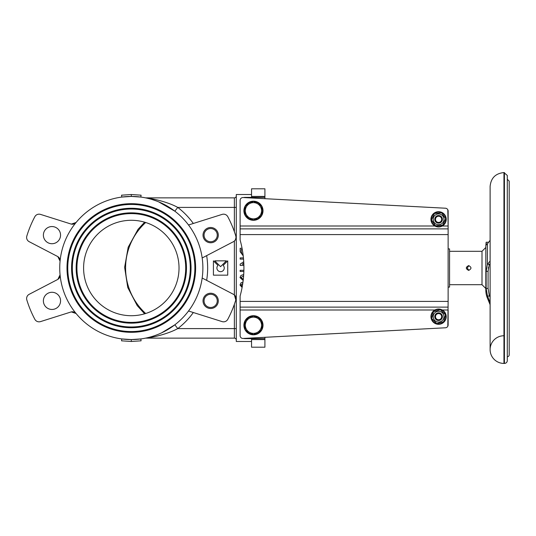 <?xml version="1.0" encoding="UTF-8"?>
<svg xmlns="http://www.w3.org/2000/svg" width="536" height="536" viewBox="0 0 536 536"><rect width="100%" height="100%" fill="white"/><g stroke="black" fill="none" stroke-linecap="round" stroke-linejoin="round"><path stroke-width="0.8" d="M202.883 268A71.569 71.569 0 0 1 95.529 329.982A71.569 71.569 0 0 1 95.529 206.018A71.569 71.569 0 0 1 202.883 268M158.683 201.871L174.843 211.191L177.751 207.405C168.157 202.112 153.155 198.628 146.026 197.864A4.77 4.77 0 0 1 145.115 197.777L145.115 197.777A4.77 4.77 0 0 0 145.115 197.777A4.77 4.77 0 0 0 145.122 197.777A4.77 4.77 0 0 0 145.115 197.777L146.556 198.072M147.507 198.287L149.042 198.662M151.809 199.425L156.15 200.879M163.869 204.263L162.844 203.754M148.66 198.561L147.527 198.293M146.254 198.005L145.524 197.858M146.596 337.921L145.156 338.216M145.812 338.082L146.469 337.948M161.966 332.675L162.73 332.307M152.921 337.01L146.026 338.136C153.155 337.372 168.163 333.881 177.751 328.595L174.843 324.809L161.651 332.823M152.914 336.233L152.412 336.387M148.841 337.392L147.762 337.653M140.827 197.067L131.313 196.431L121.799 197.067L121.545 195.178L131.313 194.521L141.082 195.178L140.827 197.067M121.799 338.933L131.313 339.569L140.827 338.933L141.082 340.822L131.313 341.479L121.545 340.822L121.799 338.933M72.34 268A58.973 58.973 0 0 0 160.8 319.074A58.973 58.973 0 0 0 160.8 216.926A58.973 58.973 0 0 0 72.34 268M71.576 268A59.737 59.737 0 0 1 161.182 216.269A59.737 59.737 0 0 1 161.182 319.731A59.737 59.737 0 0 1 71.576 268M67.764 268A63.556 63.556 0 0 0 163.091 323.041A63.556 63.556 0 0 0 163.091 212.96A63.556 63.556 0 0 0 67.764 268M67 268A64.32 64.32 0 0 1 163.473 212.303A64.32 64.32 0 0 1 163.473 323.697A64.32 64.32 0 0 1 67 268M76.923 268A54.391 54.391 0 0 0 158.509 315.108A54.391 54.391 0 0 0 158.509 220.892A54.391 54.391 0 0 0 76.923 268M76.159 268A55.154 55.154 0 0 1 158.891 220.236A55.154 55.154 0 0 1 158.891 315.764A55.154 55.154 0 0 1 76.159 268M240.101 301.4L448.13 301.4L448.13 234.601L240.101 234.601L240.101 239.954A104.969 104.969 0 0 1 240.101 296.046L240.101 335.596A2.861 2.861 0 0 0 243.116 338.457L445.416 327.784L264.911 337.305L264.911 338.618L244.872 338.618A4.77 4.77 0 0 1 243.565 338.43M243.565 197.57A4.77 4.77 0 0 1 244.872 197.382L264.911 197.382L264.911 198.695L445.416 208.216L243.116 197.543A2.861 2.861 0 0 0 240.101 200.404L240.101 226.011L434.89 226.011M73.057 311.825L76.085 313.52A4.77 4.77 0 0 0 70.966 311.999L40.488 321.613A4.77 4.77 0 0 1 34.847 319.302A109.264 109.264 0 0 1 26.827 299.939A4.77 4.77 0 0 1 29.185 294.311L57.526 279.558A4.77 4.77 0 0 0 60.072 274.868L57.861 279.37A4.891 4.817 -98.4 0 1 57.707 279.464M76.085 313.52L71.335 311.898L72.621 311.785M59.945 259.471L60.072 261.132A4.77 4.77 0 0 0 57.526 256.442L29.185 241.689A4.77 4.77 0 0 1 26.827 236.061A109.264 109.264 0 0 1 34.847 216.698A4.77 4.77 0 0 1 40.488 214.387L70.966 224.001A4.77 4.77 0 0 0 76.085 222.48L71.335 224.102A4.891 4.817 -53.4 0 1 71.161 224.055M57.895 256.657L58.853 257.461M59.134 257.796L59.704 258.767M71.375 224.108L72.621 224.215M73.057 224.175L74.149 223.887M74.812 223.566L76.085 222.48M60.072 261.132L57.861 256.63A4.891 4.817 -81.6 0 0 57.707 256.536M57.526 256.442L29.185 241.689M70.966 311.999L40.488 321.613M57.895 279.343L58.853 278.539M59.134 278.204L59.704 277.233M59.945 276.529L60.072 274.868M226.386 260.844L220.577 266.653L214.769 260.844L226.386 260.844M227.733 275.156L227.733 260.844L223.177 265.4A3.672 3.672 0 0 1 223.177 270.6A3.672 3.672 0 0 1 217.978 270.6A3.672 3.672 0 0 1 217.978 265.4L213.422 260.844L213.422 275.156L227.733 275.156M243.304 279.316L240.959 277.588L243.625 275.792M243.177 280.455L240.001 277.588L240.986 275.424L243.713 274.526M243.538 259.109L240.162 259.109L240.162 257.903L243.431 257.903M243.887 265.421L240.162 265.421L240.162 264.127L243.733 261.736M243.806 263.149L242.212 264.215L243.847 264.215M243.043 254.493L241.957 253.917L241.287 251.578L241.287 249.542L242.279 249.542M243.203 255.799L240.162 251.726L240.162 248.275L242.044 248.275M243.86 271.471L240.162 271.471L240.162 270.305L243.893 270.305M242.292 286.385L240.959 285.005L242.775 283.423M242.098 287.464L240.001 285.005L240.986 282.834L242.976 282.036M251.552 194.521L236.282 194.521L236.282 341.479L251.552 341.479M131.313 196.431L131.313 194.521M131.313 339.569L131.313 341.479M58.042 294.793A8.589 8.589 0 0 1 54.19 309.165A8.589 8.589 0 0 1 43.671 298.646A8.589 8.589 0 0 1 58.042 294.793M60.555 235.137A8.589 8.589 0 0 1 47.677 242.574A8.589 8.589 0 0 1 47.677 227.7A8.589 8.589 0 0 1 60.555 235.137M217.938 303.162A7.631 7.631 0 0 1 205.033 306.023A7.631 7.631 0 0 1 209.007 293.413A7.631 7.631 0 0 1 217.938 303.162M216.953 302.853A6.599 6.599 0 0 1 205.791 305.326A6.599 6.599 0 0 1 209.234 294.425A6.599 6.599 0 0 1 216.953 302.853M217.428 231.606A7.631 7.631 0 0 1 210.326 242.761A7.631 7.631 0 0 1 204.223 231.029A7.631 7.631 0 0 1 217.428 231.606M216.517 232.088A6.599 6.599 0 0 1 210.373 241.729A6.599 6.599 0 0 1 205.094 231.585A6.599 6.599 0 0 1 216.517 232.088M235.438 239.719L234.373 241.053L234.373 294.947L235.806 299.939A109.264 109.264 0 0 1 227.787 319.302A4.77 4.77 0 0 1 222.139 321.613L188.518 311.007M202.179 278.037L233.441 294.311A4.77 4.77 0 0 1 235.806 299.939M235.217 301.795L234.373 304.287L234.373 338.136A1.91 1.91 0 0 1 236.282 340.045M202.179 257.963L233.441 241.689A4.77 4.77 0 0 0 235.806 236.061L236.014 237.455L235.445 239.706M146.026 197.864L234.373 197.864L234.373 231.713L235.217 234.205M235.806 236.061A109.264 109.264 0 0 0 227.787 216.698A4.77 4.77 0 0 0 222.139 214.387L188.518 224.993M234.373 197.864A1.91 1.91 0 0 0 236.282 195.955M145.222 338.203L145.122 338.223A4.77 4.77 0 0 0 145.109 338.229L145.122 338.223A4.77 4.77 0 0 1 146.026 338.136L234.373 338.136M131.313 220.289A47.711 47.711 0 0 1 172.632 291.859A47.711 47.711 0 0 1 89.994 291.859A47.711 47.711 0 0 1 131.313 220.289M251.552 338.618L251.552 347.201L264.911 347.201L264.911 339.569L251.552 339.569M264.911 338.618L264.911 339.569M264.911 196.431L251.552 196.431L251.552 188.799L264.911 188.799L264.911 197.382M251.552 196.431L251.552 197.382M468.94 270.365L467.211 268L468.94 265.635M445.416 208.216A2.861 2.861 0 0 1 448.13 211.077L448.13 226.011L447.821 209.79M448.13 301.4L447.821 326.21M442.28 309.989L448.13 309.989L448.13 324.923A2.861 2.861 0 0 1 445.416 327.784M240.101 234.601L240.101 228.879L448.13 228.879L448.13 226.011L442.28 226.011M240.101 228.879L240.101 226.011M448.13 234.601L448.13 228.879M448.13 307.121L240.101 307.121M438.582 309.031A7.631 7.631 0 0 0 431.976 320.481A7.631 7.631 0 0 0 445.195 320.481A7.631 7.631 0 0 0 438.582 309.031M438.582 309.413A7.249 7.249 0 0 1 444.867 320.294A7.249 7.249 0 0 1 432.304 320.294A7.249 7.249 0 0 1 438.582 309.413M439.781 215.707A3.819 3.819 0 0 0 434.964 218.132A3.819 3.819 0 0 0 437.389 222.956A3.819 3.819 0 0 0 442.207 220.53A3.819 3.819 0 0 0 439.781 215.707M437.617 222.259A3.082 3.082 0 0 1 436.532 217.026A3.082 3.082 0 0 1 441.604 218.708A3.082 3.082 0 0 1 437.617 222.259M448.13 287.088L449.557 287.088L449.557 248.912L448.13 248.912M509.2 338.169L509.2 330.658M509.2 302.538L509.2 301.098M509.2 277.166L509.2 279.825M509.2 318.625L509.2 314.029M509.2 193.395L509.2 191.124M509.2 345.177L509.2 346.611M507.291 356.748A1.91 1.91 0 0 0 509.2 354.839L509.2 181.161L507.291 179.252M485.824 288.515L485.824 247.485L482.005 251.304L482.005 284.696L485.824 288.515M490.112 240.309L487.552 243.652A10.7 2.318 109.2 0 1 487.392 243.86L486.34 244.932L486.145 242.232L485.824 245.897L485.824 290.103A20.991 20.991 0 0 0 487.392 298.07L490.112 304.716M449.557 284.696L482.005 284.696M468.645 270.385C465.57 268.797 465.57 267.203 468.645 265.615C471.72 267.203 471.72 268.797 468.645 270.385M503.954 363.428L503.954 172.572L507.291 175.44L507.291 360.56A2.861 2.861 0 0 1 504.43 363.428L503.954 363.428A13.835 13.835 0 0 1 490.112 349.586A13.835 13.835 0 0 1 503.954 335.75M490.112 302.719L487.552 296.026A10.7 1.816 69.3 0 1 487.392 295.597L486.145 288.455L486.145 271.343L487.392 264.536A10.7 4.134 91.7 0 1 487.552 264.315L490.112 260.972M490.112 263.652L489.154 265.012L488.082 271.343L488.082 288.455L489.154 294.773L490.112 297.353M486.145 242.232L488.082 242.232L488.082 242.955M489.616 264.315L487.552 264.315A10.7 4.134 91.7 0 0 487.392 264.536L487.392 243.86M486.145 271.343L488.082 271.323M488.256 268.161L488.336 267.605M487.392 298.07L487.392 295.597L487.552 296.026L489.616 296.026M257.515 203.72L261.568 206.059L261.568 210.742A8.114 8.114 0 0 0 249.401 203.72L253.461 201.382L257.515 203.72M261.568 215.425L257.515 217.77A8.114 8.114 0 0 0 261.568 210.742L261.568 215.425M253.461 220.108L249.401 217.77A8.114 8.114 0 0 0 257.515 217.77L253.461 220.108M245.347 210.742L245.347 206.059L249.401 203.72A8.114 8.114 0 0 0 249.401 217.77L245.347 215.425L245.347 210.742M257.515 318.23L261.568 320.575L261.568 325.258A8.114 8.114 0 0 0 249.401 318.23L253.461 315.892L257.515 318.23M261.568 329.942L257.515 332.28A8.114 8.114 0 0 0 261.568 325.258L261.568 329.942M253.461 334.618L249.401 332.28A8.114 8.114 0 0 0 257.515 332.28L253.461 334.618M245.347 325.258L245.347 320.575L249.401 318.23A8.114 8.114 0 0 0 249.401 332.28L245.347 329.942L245.347 325.258M253.461 315.711A9.541 9.541 0 0 0 245.193 330.029A9.541 9.541 0 0 0 261.722 330.029A9.541 9.541 0 0 0 253.461 315.711M254.01 316.207A9.065 9.065 0 0 1 261.019 320.253M261.568 321.205A9.065 9.065 0 0 1 261.568 329.305M261.019 330.256A9.065 9.065 0 0 1 254.01 334.303M252.912 334.303A9.065 9.065 0 0 1 245.897 330.256M245.347 329.305A9.065 9.065 0 0 1 245.347 321.205M245.897 320.253A9.065 9.065 0 0 1 252.912 316.207M253.461 201.201A9.541 9.541 0 0 0 245.193 215.519A9.541 9.541 0 0 0 261.722 215.519A9.541 9.541 0 0 0 253.461 201.201M254.01 201.697A9.065 9.065 0 0 1 261.019 205.744M261.568 206.695A9.065 9.065 0 0 1 261.568 214.795M261.019 215.747A9.065 9.065 0 0 1 254.01 219.794M252.912 219.794A9.065 9.065 0 0 1 245.897 215.747M245.347 214.795A9.065 9.065 0 0 1 245.347 206.695M245.897 205.744A9.065 9.065 0 0 1 252.912 201.697M438.582 211.7A7.631 7.631 0 0 0 431.976 223.15A7.631 7.631 0 0 0 445.195 223.15A7.631 7.631 0 0 0 438.582 211.7M438.582 212.082A7.249 7.249 0 0 1 444.867 222.956A7.249 7.249 0 0 1 432.304 222.956A7.249 7.249 0 0 1 438.582 212.082M442.28 317.634A3.819 3.819 0 0 0 437.577 312.984A3.819 3.819 0 0 0 435.902 319.382A3.819 3.819 0 0 0 442.28 317.634M437.222 321.881A5.394 5.394 0 0 0 443.781 315.242A5.394 5.394 0 0 0 434.75 312.877A5.394 5.394 0 0 0 437.222 321.881M443.681 321.7L436.773 323.597L431.681 318.565L433.49 311.63L440.398 309.741L445.49 314.773L443.681 321.7M438.267 215.532A3.819 3.819 0 0 0 435.453 221.509A3.819 3.819 0 0 0 442.039 220.959A3.819 3.819 0 0 0 438.267 215.532M443.955 218.882A5.394 5.394 0 0 0 435.507 214.903A5.394 5.394 0 0 0 436.291 224.209A5.394 5.394 0 0 0 443.955 218.882M441.637 212.852L445.724 218.735L442.669 225.214L435.534 225.81L431.447 219.934L434.495 213.449L441.637 212.852M441.249 313.929A3.819 3.819 0 0 0 435.848 314.009A3.819 3.819 0 0 0 435.922 319.402A3.819 3.819 0 0 0 441.322 319.329A3.819 3.819 0 0 0 441.249 313.929M436.431 318.88A3.082 3.082 0 0 1 437.745 313.701A3.082 3.082 0 0 1 441.577 317.426A3.082 3.082 0 0 1 436.431 318.88M193.322 223.472A76.34 76.34 0 0 0 177.751 207.405L236.282 207.405M236.282 328.595L177.751 328.595A76.34 76.34 0 0 0 193.322 312.528M206.648 280.362A76.34 76.34 0 0 0 206.648 255.639M145.685 222.5A61.553 61.553 0 0 0 145.685 313.5M434.89 309.989L240.101 309.989M504.43 172.572L504.43 363.428M488.082 288.455L486.145 288.455M487.117 244.202L486.145 244.202L487.117 244.202M144.62 313.821L137.223 305.62L127.756 287.51L124.633 267.317L128.198 247.197L138.06 229.294L144.62 222.179M482.005 251.304L449.557 251.304M503.954 172.572C495.545 173.396 490.936 178.006 490.112 186.414L490.112 349.586M490.112 186.414L490.112 186.997"/></g></svg>
